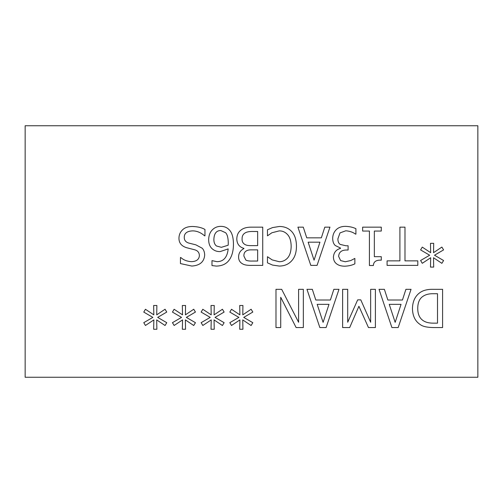<?xml version="1.0" encoding="UTF-8"?>
<svg xmlns="http://www.w3.org/2000/svg" width="503" height="503" viewBox="0 0 503 503"><rect width="100%" height="100%" fill="white"/><g stroke="black" fill="none" stroke-linecap="round" stroke-linejoin="round"><path stroke-width="0.75" d="M245.841 260.057C247.187 260.837 249.501 261.17 252.783 261.044L257.649 261.044L257.649 249.865L251.884 249.865C249.148 249.771 247.193 250.192 246.03 251.135C244.533 252.072 243.817 253.713 243.892 256.058L245.841 260.057M245.194 244.628C246.476 245.37 248.702 245.703 251.884 245.621L257.649 245.621L257.649 231.493L253.525 231.493C249.394 231.367 246.501 231.908 244.854 233.103C242.98 234.304 242.062 236.159 242.094 238.68C241.886 241.446 242.924 243.427 245.194 244.628M243.955 248.407C239.296 247.055 236.913 243.886 236.8 238.894C236.919 235.064 238.246 232.185 240.761 230.255C243.27 228.104 246.935 227.073 251.758 227.155L262.729 227.155L262.729 265.383L252.594 265.383C247.765 265.546 244.42 265.031 242.559 263.836C239.856 262.371 238.535 260.013 238.592 256.769C238.705 253.053 240.497 250.331 243.955 248.595L243.955 248.407M340.638 260.579L345.284 261.761L350.767 260.548L354.86 258.416L354.86 263.836C352.131 265.219 348.805 266.005 344.882 266.188C341.518 266.206 338.833 265.49 336.828 264.018C334.577 262.428 333.439 260.076 333.42 256.958C333.835 252.412 336.186 249.563 340.487 248.407L340.487 248.036L335.344 245.558C333.671 244.15 332.779 241.798 332.678 238.491C332.728 235.027 333.854 232.153 336.054 229.884C338.305 227.551 341.443 226.369 345.473 226.35C349.591 226.495 353.075 227.281 355.91 228.702L355.91 234.128L355.539 234.128C353.012 232.229 349.755 231.11 345.781 230.783L339.99 232.92L337.884 238.868C337.922 241.578 338.689 243.427 340.173 244.408L345.938 245.772L348.107 245.772L348.107 250.016L346.404 250.016C341.518 250.066 338.928 252.204 338.626 256.429L340.638 260.579M399.904 227.155L404.984 227.155L404.984 260.862L417.804 260.862L417.804 265.383L387.077 265.383L387.077 260.862L399.904 260.862L399.904 227.155M429.675 255.222L420.596 249.922L422.269 247.105L430.662 252.682L430.48 243.326L433.699 243.326L433.542 252.682L441.879 247.074L443.583 249.897L434.504 255.222L443.583 260.523L441.879 263.339L433.511 257.731L433.699 267.087L430.48 267.087L430.694 257.731L422.269 263.308L420.596 260.491L429.675 255.222M362.632 231.059L362.632 227.155L381.28 227.155L381.28 231.059L374.345 231.059L374.345 256.681L381.28 256.681L381.28 260.177C376.194 259.888 373.559 261.667 373.383 265.509L369.416 265.509L369.416 231.059L362.632 231.059M314.061 260.177L319.946 242.182L308.144 242.182L314.061 260.177M324.806 227.155L329.949 227.155L317.066 265.383L310.804 265.383L297.921 227.155L303.278 227.155L306.748 237.844L321.342 237.844L324.806 227.155M272.544 227.589L279.36 226.476C284.415 226.476 288.515 228.148 291.658 231.493C294.789 234.838 296.393 239.755 296.462 246.237C296.424 252.537 294.833 257.391 291.69 260.799C288.603 264.27 284.465 266.024 279.272 266.062L272.544 265.075L267.464 262.843L267.464 256.712L272.173 259.9L279.303 261.73C282.655 261.698 285.478 260.384 287.76 257.794C289.967 255.096 291.105 251.249 291.168 246.237C291.08 241.063 289.904 237.215 287.634 234.681C285.396 232.153 282.617 230.883 279.303 230.871L271.897 232.763L267.464 235.832L267.464 229.758L272.544 227.589M216.472 245.992L221.37 247.325L228.186 245.219L228.28 242.798C228.155 237.636 227.243 234.272 225.551 232.7L220.779 230.531C216.416 230.531 214.108 233.467 213.876 239.327C213.832 242.377 214.699 244.596 216.472 245.992M212.819 249.306C210.034 247.187 208.651 243.936 208.67 239.547C208.77 235.498 209.971 232.298 212.26 229.946C214.536 227.57 217.384 226.369 220.811 226.35C224.263 226.35 227.073 227.507 229.236 229.821C231.965 232.524 233.367 237.234 233.449 243.949C233.48 250.62 232.09 255.945 229.267 259.932C226.438 263.93 222.125 265.98 216.321 266.093L211.983 265.571L211.983 260.642L217 261.667C223.539 261.623 227.268 257.373 228.186 248.903L220.226 251.569C217.485 251.72 215.02 250.966 212.819 249.306M182.432 229.946C184.639 227.67 187.965 226.513 192.404 226.476C197.641 226.639 201.822 227.633 204.954 229.45L204.954 235.832L204.576 235.832C200.936 232.606 197 230.952 192.775 230.871C187.129 231.078 184.287 233.21 184.255 237.253C184.192 240.258 185.764 242.213 188.965 243.112L195.874 244.842L202.193 248.224C203.803 249.884 204.633 252.185 204.671 255.128C204.124 261.874 199.842 265.515 191.819 266.062L180.445 263.585L180.445 257.517L180.816 257.517C183.501 260.013 187.053 261.397 191.473 261.667C196.466 261.459 199.094 259.454 199.377 255.656C199.326 252.493 197.66 250.513 194.384 249.708L186.55 247.696C181.394 246.055 178.867 242.842 178.961 238.057C179.024 234.857 180.181 232.153 182.432 229.946M25.15 125.75L25.15 377.25L477.85 377.25L477.85 125.75L25.15 125.75M152.843 317.393L143.77 312.093L145.442 309.276L153.836 314.853L153.648 305.497L156.873 305.497L156.716 314.853L165.053 309.244L166.757 312.061L157.678 317.393L166.757 322.687L165.053 325.51L156.685 319.902L156.873 329.258L153.648 329.258L153.868 319.902L145.442 325.479L143.77 322.662L152.843 317.393M210.216 317.393L201.143 312.093L202.816 309.276L211.21 314.853L211.021 305.497L214.247 305.497L214.089 314.853L222.42 309.244L224.124 312.061L215.051 317.393L224.124 322.687L222.42 325.51L214.058 319.902L214.247 329.258L211.021 329.258L211.241 319.902L202.816 325.479L201.143 322.662L210.216 317.393M275.984 327.554L275.984 289.326L281.686 289.326L298.6 322.285L298.6 289.326L303.34 289.326L303.34 327.554L296.122 327.554L280.724 297.286L280.724 327.554L275.984 327.554M333.854 289.326L338.997 289.326L326.107 327.554L319.851 327.554L306.962 289.326L312.325 289.326L315.796 300.014L330.383 300.014L333.854 289.326M420.194 324.517C415.151 321.235 412.573 315.865 412.447 308.408C412.674 301.146 415.277 295.808 420.257 292.394C423.608 290.149 428.122 289.131 433.793 289.326L442.59 289.326L442.59 327.554L433.888 327.554C427.173 327.491 422.608 326.478 420.194 324.517M405.908 289.326L411.052 289.326L398.169 327.554L391.906 327.554L379.023 289.326L384.38 289.326L387.851 300.014L402.444 300.014L405.908 289.326M342.618 327.554L342.618 289.326L347.705 289.326L347.705 322.253L357.677 299.857L360.777 299.857L370.654 322.253L370.654 289.326L375.395 289.326L375.395 327.554L368.46 327.554L358.916 306.27L349.686 327.554L342.618 327.554M238.906 317.393L229.827 312.093L231.499 309.276L239.893 314.853L239.711 305.497L242.93 305.497L242.779 314.853L251.11 309.244L252.814 312.061L243.735 317.393L252.814 322.687L251.11 325.51L242.748 319.902L242.93 329.258L239.711 329.258L239.925 319.902L231.499 325.479L229.827 322.662L238.906 317.393M181.533 317.393L172.454 312.093L174.126 309.276L182.52 314.853L182.338 305.497L185.557 305.497L185.406 314.853L193.737 309.244L195.441 312.061L186.362 317.393L195.441 322.687L193.737 325.51L185.374 319.902L185.557 329.258L182.338 329.258L182.551 319.902L174.126 325.479L172.454 322.662L181.533 317.393M395.163 322.348L401.048 304.353L389.247 304.353L395.163 322.348M423.539 320.864C425.978 322.429 429.342 323.196 433.636 323.152L437.509 323.152L437.509 293.727L433.636 293.727C429.248 293.601 425.727 294.45 423.073 296.267C419.521 298.556 417.748 302.624 417.748 308.471C417.754 314.356 419.684 318.487 423.539 320.864M323.102 322.348L328.993 304.353L317.186 304.353L323.102 322.348"/></g></svg>
